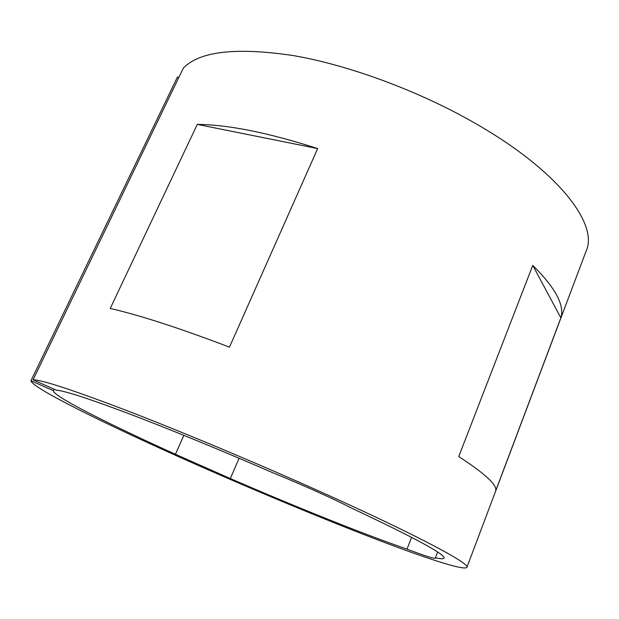 <?xml version="1.0" encoding="UTF-8"?>
<svg xmlns="http://www.w3.org/2000/svg" width="619" height="619" viewBox="0 0 619 619"><rect width="100%" height="100%" fill="white"/><g stroke="black" fill="none" stroke-linecap="round" stroke-linejoin="round"><path stroke-width="0.93" d="M239.104 458.261L230.33 478.564C295.433 506.76 364.165 534.429 407.008 549.107C424.766 555.885 434.306 558.911 435.629 558.183L435.428 557.734C440.705 558.942 443.575 559.065 444.047 558.106C445.394 554.431 414.25 537.617 350.617 507.657C333.889 498.96 302.026 484.631 273.745 473.148C221.687 450.5 167.78 428.425 128.056 413.384C88.099 398.388 64.144 390.643 56.197 390.132L33.07 379.834C41.558 379.695 73.707 390.287 129.518 411.62C184.733 432.952 259.376 464.258 323.01 492.879C417.268 535.211 470.548 563.878 466.912 567.337C464.505 571.066 424.216 557.75 372.537 537.888C320.185 517.708 257.133 491.44 198.297 465.457C112.937 427.791 31.476 388.012 30.95 380.716L177.467 76.965L178.736 77.646M30.95 380.716L53.458 390.728C52.058 395.642 108.921 424.247 175.425 454.276L230.33 478.564M532.758 265.389L458.741 456.574C484.77 473.481 497.103 484.839 495.742 490.643L560.868 317.872C564.776 305.306 555.405 287.812 532.758 265.389L560.868 317.872M33.07 379.834L183.294 68.175C199.395 51.307 235.94 47.083 292.926 55.517C348.776 65.065 418.862 90.908 475.237 123.336C558.756 171.037 598.349 224.155 586.263 250.703L466.912 567.337M197.291 124.38L110.228 308.463C139.747 315.203 179.495 328.101 229.471 347.151L317.663 148.575C268.685 132.791 228.558 124.728 197.291 124.38L317.663 148.575M437.61 552.04L435.428 557.734M411.596 537.338L407.008 549.107M53.458 390.728L54.17 389.227M183.866 435.335L175.425 454.276"/></g></svg>
